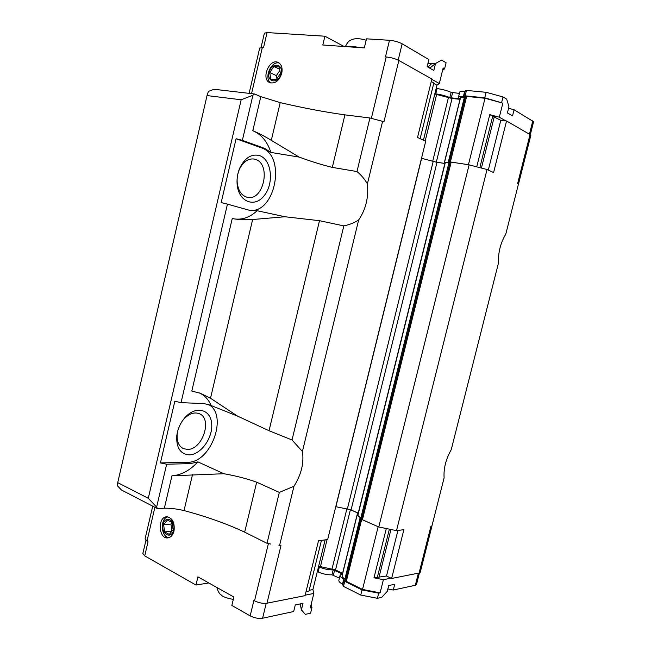 <?xml version="1.0" encoding="UTF-8"?>
<svg xmlns="http://www.w3.org/2000/svg" width="651" height="651" viewBox="0 0 651 651"><rect width="100%" height="100%" fill="white"/><g stroke="black" fill="none" stroke-linecap="round" stroke-linejoin="round"><path stroke-width="0.98" d="M325.126 539.891L312.903 589.578L313.847 593.443L310.283 607.936L311.967 607.578L311.194 604.218M309.184 590.294L312.903 589.578M373.991 577.819L383.398 579.691L391.023 578.178L386.499 576.021L373.991 577.819L386.312 528.531M306.043 591.58L309.013 591.002L321.456 540.363M305.156 595.16L313.847 593.443M358.221 513.973L357.253 514.624C357.033 515.38 358.009 516.316 360.19 517.431L361.671 519.457L378.784 526.985L396.5 530.63L403.88 529.678L391.625 578.47L391.023 578.178M397.924 530.451L386.499 576.021M390.95 529.491L378.939 577.478M389.388 529.165L377.377 577.168M199.157 392.83C204.528 395.279 208.54 399.519 211.193 405.565L204.479 403.661L181.043 402.627L227.451 204.145L250.838 210.664L257.153 210.721L284.967 216.75L252.645 219.517C245.435 219.997 238.827 219.713 232.822 218.655L232.244 218.516L191.809 391.056L200.321 393.277L210.509 398.249L237.55 416.111L269.034 430.734L292.022 439.978L302.414 451.477C304.155 462.942 301.34 474.53 293.967 486.256L279.499 545.807L280.972 545.611L266.975 603.2L305.042 595.649L318.518 540.745L327.673 539.557L425.705 141.234L417.527 137.467L431.873 79.015L398.86 60.462C395.255 58.655 391.039 57.491 386.206 56.971L385.465 56.914L389.493 40.281C394.335 40.753 398.55 41.933 402.147 43.804L428.895 59.566L427.154 66.646L433.81 70.487L435.535 63.481L430.628 67.484L429.237 67.85M420.261 572.221L419.089 573.018L391.625 578.47M378.15 526.749L362.517 589.432L346.308 581.359L344.932 578.934C342.8 577.681 341.873 576.583 342.141 575.639L357.22 514.786M383.398 579.691L380.094 592.882L362.517 589.432M266.975 603.2C262.963 603.697 258.813 602.907 254.541 600.816L253.898 600.458L250.171 615.879L231.846 605.454L233.88 597.024L197.912 576.859L195.967 585.037L144.725 555.881L142.854 553.505L145.881 540.525M431.8 79.316L439.327 83.54L436.951 85.216L423.427 140.185M436.951 85.216L433.729 83.426M476.735 166.811L489.78 114.625L499.317 117.213L502.849 103.143L485.011 98.26L468.443 164.687L487.038 169.52L493.596 172.548L506.551 120.972L530.89 135.066M479.844 167.632L492.701 116.252L489.78 114.625M420.147 138.671L433.835 82.986L431.255 81.546M499.317 117.213L505.868 120.891L500.79 120.313L492.701 116.252M481.423 168.048L494.28 116.684M488.299 170.106L500.79 120.313M505.868 120.891L506.551 120.972M299.159 157.086L270.906 152.432C267.333 141.56 261.303 134.318 252.816 130.721C258.65 133.17 264.811 136.385 271.304 140.347L299.159 157.086C310.861 161.415 321.903 164.849 332.303 167.388L356.976 171.547C361.443 175.298 364.918 179.424 367.4 183.924L382.601 121.355L383.911 121.957L398.86 60.462M367.4 183.924C368.735 197.399 365.821 209.419 358.644 219.981C354.396 222.756 349.457 224.725 343.826 225.897L319.495 220.697L284.967 216.75M302.414 451.477L358.644 219.981M266.218 603.314L262.589 618.23L293.674 611.525L295.285 604.95L303 603.347L301.397 609.857L300.209 603.925M340.074 575.386L338.894 580.163C338.577 581.319 339.773 582.653 342.483 584.159L343.476 586.38L360.744 595.055L377.401 598.31L381.73 597.349L387.272 591.328L388.728 585.526L394.718 584.281L393.277 590.034L387.866 588.968M416.51 584.435L415.33 585.273L393.277 590.034M377.401 598.31L378.687 593.183L380.094 592.882M508.586 108.253L514.07 109.759L512.532 115.886L507.406 112.932L508.96 106.748L506.698 99.147L503.028 96.942L486.11 92.296L466.482 90.416L464.676 91.254C461.543 91.042 459.891 91.311 459.736 92.076L458.45 97.276M439.327 83.54L443.152 67.964L444.6 68.819L446.09 62.773L441.598 60.079L435.535 63.481M261.043 47.523L264.396 33.168L267.056 32.574L324.898 36.212L344.078 46.498M324.898 36.212L322.806 45L364.316 47.914L366.497 38.832L389.493 40.281M342.678 573.458L335.525 569.926L318.648 566.232L325.158 539.882M318.518 566.744L319.364 567.005L318.152 571.952C323.018 574.06 327.616 575.004 331.953 574.8L333.182 569.853C328.845 570.04 324.239 569.088 319.364 567.005M333.182 569.853L341.425 573.523L341.832 573.938L340.131 575.167C339.822 576.298 341.026 577.616 343.736 579.113L344.737 581.294L362.029 589.912L378.687 593.183M331.953 574.8L339.407 578.104M318.152 571.952L317.411 571.724L318.632 566.769M301.397 609.857L305.327 614.365L310.584 613.193L311.967 607.578M343.476 586.38L344.737 581.294M360.744 595.055L362.029 589.912M262.589 618.23C258.561 618.792 254.427 618.002 250.171 615.879M208.792 582.962L195.967 585.037M427.943 63.432L435.161 63.774M436.17 88.398L437.065 88.585L435.763 93.874C441.142 94.615 445.829 95.868 449.825 97.634L451.127 92.352C447.139 90.562 442.452 89.309 437.065 88.585M451.127 92.352L459.411 93.41M449.825 97.634L458.988 98.806L459.533 98.732L458.418 97.414C458.564 96.673 460.208 96.421 463.341 96.649L465.131 95.843L484.735 97.805L502.849 103.143M435.763 93.874L434.982 93.72L436.276 88.43M444.6 68.819L442.566 70.365M434.787 94.013L452.046 98.488L460.135 99.326M444.511 162.4L460.485 97.927C460.599 97.308 461.901 97.072 464.391 97.202L466.637 96.413L485.011 98.26M465.131 95.843L466.482 90.416M484.735 97.805L486.11 92.296M501.652 102.435L503.028 96.942M514.07 109.759L533.592 121.713M249.113 93.362L259.692 48.052L263.533 47.645L267.056 32.574M281.745 73.311C279.149 80.846 275.145 83.955 269.75 82.636C260.587 78.917 269.669 57.646 278.392 62.545C281.606 64.522 282.721 68.111 281.745 73.311M144.725 555.881L148.013 541.819L145.067 538.938L152.716 506.185M167.388 520.019L172.124 522.501L173.101 529.727L169.317 534.422L164.597 531.891L163.637 524.714L167.388 520.019M163.637 524.714L170.961 524.055L172.133 522.59M164.597 531.891L171.921 531.175L170.961 524.055M273.851 66.483L279.222 66.972L280.426 73.579L276.236 79.658L270.881 79.113L269.701 72.546L273.851 66.483L279.621 69.177M269.701 72.546L276.374 75.597L279.865 70.52M276.927 78.657L276.374 75.597M168.951 537.645C160.911 537.197 159.886 518.701 167.755 516.813M174.029 530.964C172.946 534.976 170.953 537.27 168.039 537.856C158.754 539.622 157.176 517.374 166.485 516.796C172.393 517.651 174.907 522.371 174.029 530.964M173.671 530.028C171.384 539.858 160.724 534.072 163.084 524.421C165.273 514.664 176.006 520.214 173.671 530.028M270.889 83.019C263.557 78.462 271.011 60.535 279.238 63.066M281.077 73.644C278.644 84.093 266.56 82.783 269.066 72.481C271.394 62.146 283.567 63.196 281.077 73.644M278.945 545.693L279.499 545.807M358.416 513.167L350.246 509.627L358.392 513.297M378.361 526.797L362.412 519.734L360.89 517.691C358.734 516.585 357.765 515.665 357.985 514.925L445.284 162.612L451.167 162.115L468.655 164.736M335.778 506.624L336.209 506.779L335.778 506.616M361.671 519.457L346.308 581.359M270.694 544.041L267.016 543.3L244.662 532.152C226.792 523.778 206.579 516.585 184.03 510.579C176.917 508.895 170.359 508.097 164.361 508.195L157.55 508.683L121.436 489.991L117.383 485.744L117.725 482.643L148.282 498.292L156.622 507.088L166.648 464.204L160.439 462.91L174.826 401.268L181.043 402.627M530.109 134.212L517.61 183.623L518.465 184.021L505.77 234.197C500.538 242.929 498.088 252.58 498.438 263.15L451.224 449.711C445.845 459.199 443.477 468.574 444.112 477.826L431.906 526.041L430.946 526.171L419.089 573.018M350.246 509.627L336.209 506.779M421.97 158.396L436.129 162.14L445.056 163.523M445.162 163.108L444.495 162.481L450.37 161.977L468.443 164.687M436.129 162.14L445.072 163.458M254.541 93.988L252.905 95.266L241.171 99.774L207.034 95.575L208.377 91.433L214.049 89.268L254.541 93.988L260.807 96.641L280.199 102.622C303.553 108.05 325.134 112.127 344.924 114.861L369.939 117.986L382.601 121.355M373.674 118.978L382.039 121.2M450.37 161.977L466.637 96.413M182.239 421.116L183.932 419.024C189.067 413.694 194.128 411.896 199.116 413.629C212.942 418.357 202.485 450.126 187.309 449.41L183.387 448.612C178.675 446.155 176.616 441.256 177.202 433.908L177.65 431.263M189.221 454.854C180.343 454.097 176.193 447.75 176.779 435.812C177.699 428.871 180.465 422.743 185.087 417.446C195.748 405.394 210.517 409.194 211.648 423.419C213.227 437.391 200.947 454.862 189.221 454.854M255.452 159.397L253.988 159.015C248.007 158.405 243.165 161.814 239.462 169.252C237.615 173.467 236.858 177.878 237.192 182.492C238.193 190.776 241.578 195.723 247.347 197.318C263.484 201.574 271.581 164.068 255.452 159.397M259.603 155.622C271.613 159.593 274.234 183.086 264.412 195.39C254.915 208.296 238.388 202.062 237.11 184.078C236.704 178.382 237.639 172.938 239.918 167.73C245.101 157.623 251.66 153.587 259.603 155.622M257.153 210.721C249.577 217.678 241.488 220.331 232.887 218.671M227.451 204.145L221.185 202.591L236.085 138.728L242.367 140.347L252.905 95.266M271.304 140.347L280.199 102.622M332.303 167.388L344.924 114.861M236.085 138.728L261.425 147.858C286.863 155.735 275.08 214.724 249.203 210.232M270.906 152.432L264.583 148.371L242.367 140.347M252.816 130.721L260.807 96.641M197.904 461.885C189.864 470.494 181.214 475.132 171.945 475.816L223.846 473.725L197.904 461.885L190.361 463.634L166.648 464.204M237.55 416.111L211.193 405.565M207.921 404.206C228.729 413.743 211.502 462.991 187.472 462.3L160.439 462.91M293.967 486.256L279.336 492.392L256.673 482.179C246.745 478.631 235.8 475.816 223.846 473.725M210.509 398.249L252.645 219.517M269.034 430.734L319.495 220.697M292.022 439.978L343.826 225.897M356.976 171.547L369.939 117.986M396.5 530.63L487.038 169.52M244.662 532.152L256.673 482.179M267.016 543.3L279.336 492.392M184.03 510.579L192.484 474.709M241.171 99.774L148.282 498.292M164.361 508.195L171.945 475.816M156.622 507.088L157.55 508.683M117.725 482.643L207.034 95.575M378.784 526.985L469.127 164.809M362.412 519.734L451.167 162.115M418.39 573.157L415.33 585.273M430.669 67.452L430.409 68.518M398.184 60.112L402.147 43.804M333.393 575.11L334.614 570.162M341.254 574.198L341.425 573.523M342.483 584.159L343.736 579.113M342.849 584.476L344.102 579.423M427.862 67.053L431.646 63.717M451.289 98.016L452.591 92.735M458.988 98.806L459.093 98.374M463.341 96.649L464.676 91.254M463.805 96.617L465.139 91.221M359.474 47.58C353.151 46.262 348.724 45.944 346.177 46.644M342.214 45.546L342.019 46.351M251.546 93.638L262.32 47.556M371.347 118.36L386.206 56.971M529.515 133.878L532.819 120.801M268.399 543.577L254.541 600.816M327.079 539.63L320.406 566.769M346.812 509.074L331.986 569.129M350.409 509.7L335.525 569.926M357.578 512.842L342.572 573.401M360.19 517.431L344.932 578.934M361.004 518.058L345.722 579.667M154.889 507.308L146.955 541.233M449.239 162.343L465.416 97.113M448.246 162.319L464.391 97.202M444.153 163.36L460.021 99.31M436.308 162.172L452.046 98.488M432.72 161.163L448.425 97.56M425.176 140.99L436.642 94.403M423.459 140.201L434.819 94.029M264.583 148.371L261.425 147.858M190.361 463.634L187.472 462.3M361.753 518.351L450.044 162.473M360.89 517.691L448.995 162.457M358.245 513.086L444.861 163.491M351.068 509.936L437.016 162.302M347.333 509.082L433.208 161.342M335.9 506.657L421.628 158.339M216.807 587.454C217.987 591.433 219.436 593.915 221.145 594.884C222.585 596.69 226.638 598.196 233.302 599.4M366.163 40.224C360.906 38.596 356.471 38.271 352.875 39.231C349.961 40.639 348.578 40.134 345.331 46.587M419.415 572.937L416.477 584.574M530.386 134.375L533.617 121.623M432.044 525.65L420.229 572.359M518.448 184.233L530.915 134.985M177.202 433.908L176.779 435.812M183.932 419.024L185.087 417.446M237.192 182.492L237.11 184.078M239.462 169.252L239.918 167.73"/></g></svg>
